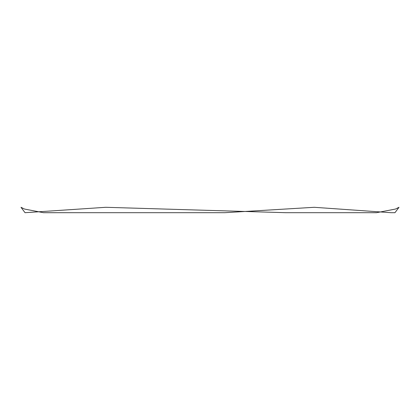 <?xml version="1.0" encoding="UTF-8"?>
<svg xmlns="http://www.w3.org/2000/svg" width="420" height="420" viewBox="0 0 420 420"><rect width="100%" height="100%" fill="white"/><g stroke="black" fill="none" stroke-linecap="round" stroke-linejoin="round"><path stroke-width="0.32" stroke-dasharray="2.1 1.58" d=""/><path stroke-width="0.63" d="M314.244 207.296L224.726 212.698L43.517 212.704L24.502 209.05L21 207.296L25.043 212.698L105.756 207.296L285.894 212.698L376.483 212.704L395.498 209.05L399 207.296L394.957 212.698L391.13 212.704L314.244 207.296"/></g></svg>
